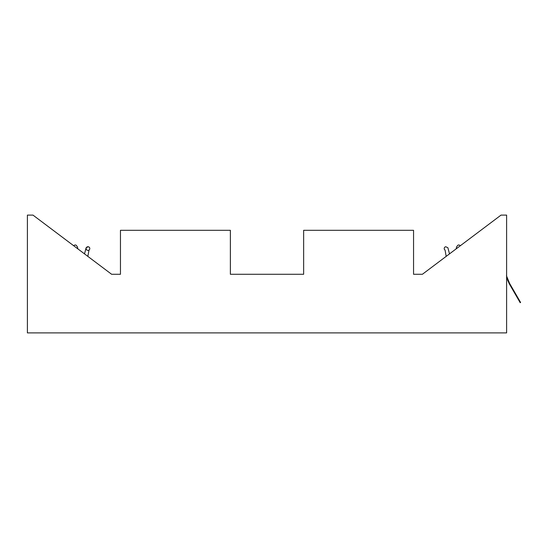 <?xml version="1.0" encoding="UTF-8"?>
<svg xmlns="http://www.w3.org/2000/svg" width="548" height="548" viewBox="0 0 548 548"><rect width="100%" height="100%" fill="white"/><g stroke="black" fill="none" stroke-linecap="round" stroke-linejoin="round"><path stroke-width="0.82" d="M86.139 248.566A1.829 1.829 0 0 1 88.221 246.751A1.829 1.829 0 0 1 89.803 248.566A1.829 1.829 0 0 1 87.714 250.381A1.829 1.829 0 0 1 86.139 248.566M501.03 215.104L422.398 274.274L413.555 274.274L422.398 274.274L501.03 215.104L506.612 215.104L506.612 332.896L27.4 332.896L27.4 215.104L32.983 215.104L111.621 274.274L120.457 274.274L120.457 230.311L230.372 230.311L230.372 274.274L303.647 274.274L303.647 230.311L413.555 230.311L413.555 274.274M87.831 256.375L111.621 274.274L120.457 274.274L111.621 274.274L87.831 256.375L89.016 250.066M84.508 253.875L77.939 248.936L84.508 253.875L86.118 247.751L88.221 246.751M73.555 245.634L32.983 215.104L73.555 245.634L75.124 244.929L76.158 245.216L77.357 246.806L77.939 248.936M230.372 274.274L303.647 274.274M509.606 283.432L506.612 276.103L509.606 283.432L520.6 302.469L520.196 302.702L509.208 283.665L506.612 277.788M520.6 302.469L520.196 302.702M449.504 253.875L447.894 247.751L445.791 246.751A1.829 1.829 0 0 0 444.997 250.066M515.435 294.454L509.208 283.665M517.394 297.852L517.798 297.619M506.468 275.528L506.612 274.966M460.457 245.634L458.888 244.929L457.854 245.216L456.655 246.806L456.073 248.936M446.182 256.375L445.058 250.011"/></g></svg>
